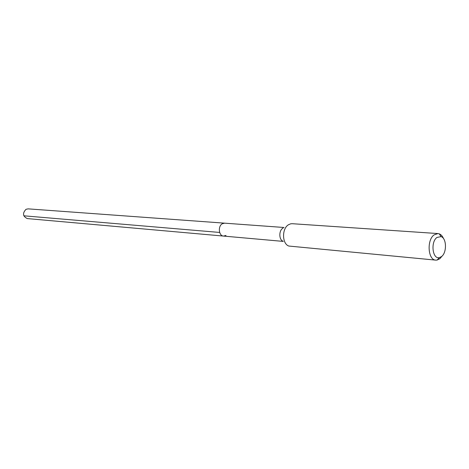 <?xml version="1.0" encoding="UTF-8"?>
<svg xmlns="http://www.w3.org/2000/svg" width="469" height="469" viewBox="0 0 469 469"><rect width="100%" height="100%" fill="white"/><g stroke="black" fill="none" stroke-linecap="round" stroke-linejoin="round"><path stroke-width="0.7" d="M284.032 227.488L28.099 208.863L26.006 209.309C22.342 213.243 22.776 216.332 27.308 218.583L223.543 236.077C218.794 235.977 217.751 226.263 222.236 223.783L224.592 223.162L222.236 223.783C217.751 226.263 218.794 235.977 223.543 236.077L225.994 235.438M283.077 241.236C278.908 239.882 278.703 230.666 282.795 228.251L283.088 228.069M437.923 233.562L292.228 223.701L290.639 223.824L288.388 224.803C281.722 228.737 282.057 243.88 288.84 246.049L435.771 260.125C427.968 260.09 426.579 240.087 434.071 234.899L437.923 233.562L439.242 233.843C441.071 234.559 442.519 236.171 443.574 238.68M442.173 255.986L439.869 258.706L437.12 260.061L435.771 260.125M441.564 256.549L439.365 257.628C432.547 259.509 430.401 242.033 436.932 237.461L441.065 236.605C446.658 238.182 447.004 252.586 441.564 256.549M23.819 215.804L219.668 232.448M283.276 241.4L223.543 236.077M439.365 257.628L437.12 260.061M441.065 236.605L439.242 233.843"/></g></svg>
